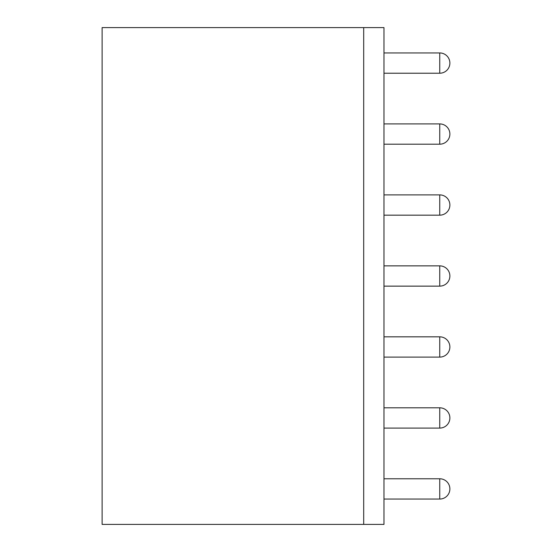 <?xml version="1.0" encoding="UTF-8"?>
<svg xmlns="http://www.w3.org/2000/svg" width="552" height="552" viewBox="0 0 552 552"><rect width="100%" height="100%" fill="white"/><g stroke="black" fill="none" stroke-linecap="round" stroke-linejoin="round"><path stroke-width="0.83" d="M363.699 524.4L383.978 524.4L383.978 27.6L102.12 27.6L102.12 524.4L363.699 524.4L363.699 27.6M439.744 478.777L439.744 499.056A10.136 10.136 180 0 0 449.88 488.913A10.136 10.136 0 0 0 439.744 478.777L383.978 478.777M439.744 499.056L383.978 499.056M439.744 407.804L439.744 428.083A10.136 10.136 180 0 0 449.88 417.94A10.136 10.136 0 0 0 439.744 407.804L383.978 407.804M439.744 428.083L383.978 428.083M439.744 336.83L439.744 357.109A10.136 10.136 180 0 0 449.88 346.973A10.136 10.136 0 0 0 439.744 336.83L383.978 336.83M439.744 357.109L383.978 357.109M439.744 265.864L439.744 286.136A10.136 10.136 180 0 0 449.88 276A10.136 10.136 0 0 0 439.744 265.864L383.978 265.864M439.744 286.136L383.978 286.136M439.744 194.89L439.744 215.17A10.136 10.136 180 0 0 449.88 205.027A10.136 10.136 0 0 0 439.744 194.89L383.978 194.89M439.744 215.17L383.978 215.17M439.744 123.917L439.744 144.196A10.136 10.136 180 0 0 449.88 134.06A10.136 10.136 0 0 0 439.744 123.917L383.978 123.917M439.744 144.196L383.978 144.196M439.744 52.944L439.744 73.223A10.136 10.136 180 0 0 449.88 63.087A10.136 10.136 0 0 0 439.744 52.944L383.978 52.944M439.744 73.223L383.978 73.223"/></g></svg>
